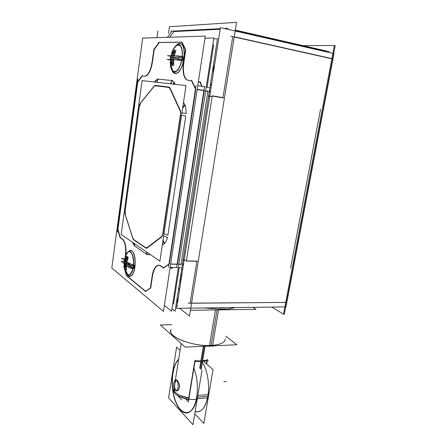 <?xml version="1.0" encoding="UTF-8"?>
<svg xmlns="http://www.w3.org/2000/svg" width="447" height="447" viewBox="0 0 447 447"><rect width="100%" height="100%" fill="white"/><g stroke="black" fill="none" stroke-linecap="round" stroke-linejoin="round"><path stroke-width="0.67" d="M176.777 300.451L177.761 301.211L176.777 300.451M196.831 261.283L190.137 303.144L196.831 261.283L186.365 261.003L196.831 261.283M180.599 281.521L180.376 284.421L180.599 281.521M181.538 275.497L180.683 280.99L181.538 275.497M182.264 272.329L181.622 274.955L182.264 272.329M210.537 83.511L211.364 85.718L210.537 83.511M232.736 36.66L222.986 97.63L212.241 95.814L222.986 97.63L232.736 36.66M228.719 29.53L228.328 28.859L228.719 29.53M226.528 28.949L226.243 28.966L226.528 28.949M220.164 29.267L173.866 31.558L169.67 37.241L173.866 31.558L220.164 29.267M214.499 65.62L213.521 71.872L214.499 65.62M191.54 303.228L284.901 302.39L191.54 303.228M290.589 268.055L320.56 109.264L290.589 268.055M234.245 36.783L331.009 58.406L234.245 36.783M184.103 260.528L183.063 260.053L184.103 260.528M208.615 95.865L209.799 95.725L208.615 95.865M182.309 264.903L183.415 264.931L182.309 264.903M209.861 87.852L210.995 88.053L209.861 87.852M235.262 30.452L325.813 51.209L235.262 30.452M181.024 264.244L207.855 91.35L181.024 264.244M171.827 268.105L172.738 267.485L171.827 268.105L170.039 268.071L171.827 268.105L172.738 267.485L171.827 268.105M177.504 264.16L204.229 90.73L177.504 264.16M202.228 86.388L200.183 82.231L202.228 86.388L200.183 82.231L198.339 81.902L200.183 82.231L202.228 86.388M178.856 264.311L181.007 264.361L178.856 264.311M207.889 91.127L205.676 90.747L207.889 91.127M159.244 42.56L154.187 49.539L152.483 61.904L154.187 49.539L159.244 42.56L181.694 42.191L159.244 42.56M144.923 76.202L146.415 75.783C149.22 73.761 151.226 69.257 152.427 62.273C150.807 70.944 148.309 75.588 144.923 76.202M142.308 75.951L144.817 76.191L142.308 75.951L137.737 82.108L117.935 229.317L120.388 237.553L122.607 239.106L120.388 237.553L117.935 229.317L137.737 82.108L142.308 75.951M125.797 255.254C126.434 247.359 125.411 242 122.718 239.19C125.411 242 126.434 247.359 125.797 255.254M126.797 275.743L145.577 291.198L126.797 275.743M145.728 291.321L150.337 288.281L145.728 291.321M150.734 287.935L152.405 276.553L150.734 287.935M160.635 265.775C159.428 265.037 158.227 265.077 157.026 265.892C154.802 267.608 153.282 271.005 152.472 276.095C154.053 267.719 156.774 264.283 160.635 265.775M163.546 267.814L160.797 265.887L163.546 267.814M163.725 267.943L168.893 264.361L163.725 267.943M169.307 263.965L195.786 89.277L169.307 263.965M195.54 88.461L191.824 80.739L195.54 88.461M191.472 80.706L188.45 80.415L191.472 80.706M183.745 63.379C182.694 72.867 184.119 78.521 188.025 80.343C184.119 78.521 182.694 72.867 183.745 63.379L185.723 49.93L183.745 63.379M185.516 49.265L182.007 42.186L185.516 49.265M155.372 80.739L154.355 82.002L155.372 80.739L155.064 82.08L155.372 80.739M155.645 80.415L157.886 79.108L155.645 80.415M171.939 80.521L158.16 79.119L171.939 80.521L170.475 83.818M172.218 80.572L174.246 82.388L172.218 80.572M184.795 104.833L183.538 102.156L184.795 104.833L182.789 107.196L184.795 104.833M175.179 84.349L174.459 82.801L175.179 84.349M184.997 105.296C185.851 107.487 186.187 110.23 186.002 113.527C186.187 110.23 185.851 107.487 184.997 105.296M167.882 235.172L185.74 116.019L167.882 235.172L163.988 233.731L167.882 235.172M167.435 237.435C166.709 240.262 165.697 242.274 164.39 243.459C165.697 242.274 166.709 240.262 167.435 237.435M149.555 254.337L149.387 253.913L149.555 254.337M162.311 245.001L164.094 243.699L162.311 245.001M149.27 254.522L147.085 254.583L149.27 254.522M134.743 246.012L146.839 254.427L134.743 246.012L134.351 243.565L134.743 246.012M134.508 245.828L132.91 243.213L134.508 245.828M132.636 242.386L132.753 242.76L132.636 242.386M124.886 269.396C127.473 277.174 130.155 276.833 132.938 268.373C132.234 271.58 131.206 273.687 129.853 274.687L127.719 274.849L125.54 270.323L128.434 275.637C134.396 281.319 138.157 254.851 131.871 251.007C130.753 250.242 129.636 250.443 128.535 251.616L130.63 250.549L131.871 251.007C135.905 253.332 136.385 269.195 132.547 274.363C131.2 276.28 129.826 276.704 128.434 275.637L127.808 274.994M175.515 73.297L172.76 71.118L175.515 73.297C176.872 73.381 178.252 72.498 179.649 70.66C185.404 63.625 185.857 44.158 180.292 43.851L179.795 43.806C188.092 42.968 183.382 74.817 175.515 73.297M177.459 44.784L179.795 43.806L177.459 44.784M204.262 90.506L197.211 89.294L204.262 90.506M177.481 264.278L170.637 264.116L177.481 264.278M125.367 215.219L132.893 238.514L125.367 215.219M125.031 211.749L125.227 214.689L125.031 211.749M139.291 106.665L125.121 210.9L139.291 106.665M140.414 103.117L139.442 105.788L140.414 103.117M154.148 86.092L140.693 102.726L154.148 86.092M155.087 85.416L154.416 85.802L155.087 85.416M169.016 87.087L155.366 85.399L169.016 87.087M169.882 87.707L169.284 87.165L169.882 87.707M180.236 110.208L170.106 88.109L180.236 110.208M180.761 112.594L180.426 110.694L180.761 112.594M163.094 233.401L180.638 115.091L163.094 233.401M161.741 236.882L162.512 235.597L161.741 236.882M147.052 248.051L161.451 237.145L147.052 248.051M146.113 248.241L146.761 248.225L146.113 248.241M133.77 239.933L145.867 248.119L133.77 239.933M133.05 238.938L133.53 239.721L133.05 238.938M170.709 58.166L170.871 57.166L170.709 58.166C170.352 57.87 170.821 57.719 172.123 57.702C170.821 57.719 170.352 57.87 170.709 58.166M182.236 56.64L181.7 60.362L182.236 56.64M171.14 55.791C173.9 41.403 183.767 41.51 182.242 56.607C182.51 47.723 180.661 43.94 176.705 45.259L173.38 49.31L171.084 55.786M178.789 58.993L179.029 57.367L178.789 58.993M170.503 59.993L170.503 59.993C168.877 74.683 178.755 75.699 181.683 60.423C180.426 65.977 178.554 69.603 176.073 71.313C174.883 72.006 173.805 71.956 172.844 71.151L171.078 65.553L173.341 49.779L171.078 65.553L170.625 59.669L171.939 59.568C170.637 59.574 170.162 59.714 170.503 59.993M173.335 59.809L172.235 59.596L173.335 59.809M181.622 60.412L173.643 59.63L173.738 65.536L173.643 59.63L181.622 60.412M174.179 55.892L182.175 56.635L174.179 55.892M171.039 56.031L172.469 55.858C171.218 55.875 170.72 56.026 170.989 56.305M172.101 59.568L172.196 65.452L172.631 65.497L172.196 65.452L172.101 59.568M174.375 50.299L172.643 55.825L174.375 50.299L174.827 50.265L174.375 50.299M175.934 50.31L174.185 55.864L175.934 50.31M133.396 265.227L132.966 268.239L133.396 265.227M133.407 265.093C134.195 256.997 131.088 249.616 128.06 252.002L125.814 255.343C128.725 246.951 134.519 254.002 133.407 265.093M130.63 266.423L130.809 265.166L130.63 266.423M124.484 261.64L124.529 261.121L124.864 261.936L124.484 261.64L124.316 263.177L125.065 264.238C124.137 263.283 123.948 262.417 124.484 261.64M126.333 264.395L125.266 264.367L126.333 264.395M132.91 268.222L126.361 265.283L132.91 268.222M126.792 262.171L133.351 265.077L126.792 262.171L128.306 257.388L126.792 262.171M124.774 258.791L124.618 259.612L125.49 261.137L124.774 258.791M125.188 264.473L125.641 269.412L125.188 264.473M127.127 256.505L125.624 261.266L127.127 256.505M126.356 265.395L126.546 270.089L126.356 265.395M127.954 257.12L127.132 256.5L127.954 257.12M221.975 309.296C227.434 309.201 231.775 308.626 234.999 307.57C231.775 308.626 227.434 309.201 221.975 309.296L204.184 307.972L221.975 309.296L222.243 307.732L221.924 309.603L222.243 307.732M225.254 338.787C225.277 342.586 220.544 344.81 211.062 345.453C194.149 346.52 170.62 338.161 170.72 331.518L171.005 329.696C166.614 336.284 192.093 346.682 211.062 345.453L217.052 309.905M201.753 360.986L207.062 359.958L201.753 360.986L195.138 360.695L201.753 360.986L204.206 346.241L200.435 368.909L204.206 346.241M206.419 363.785L206.894 360.958L206.419 363.785M188.735 397.925L194.819 360.869L188.735 397.925M196.211 399.244C186.98 400.641 173.475 395.427 173.671 390.695L174.028 388.426C173.648 392.796 178.549 395.986 188.723 397.986L180.292 395.673C176.247 393.813 174.101 391.784 173.849 389.583L174.023 388.404L173.849 389.583M179.582 387.683L177.694 390.633C174.945 390.767 174.045 388.214 175.006 382.967L175.9 380.073C176.749 378.799 180.158 383.705 179.582 387.683C179.767 381.459 174.95 376.603 175.006 382.967C173.866 387.46 175.375 392.891 178.398 390.136M186.69 399.188L187.192 398.908L186.69 399.188L181.555 397.601L179.487 396.523L186.69 399.188M197.54 397.165L207.866 396.249C205.441 407.815 201.2 412.905 195.143 411.525C197.015 412.145 198.826 411.916 200.586 410.832C204.083 408.497 206.514 403.635 207.866 396.249C209.917 384.8 207.414 369.825 202.362 362.293M173 373.133C172.156 378.637 172.14 384.37 172.944 390.326C172.14 384.37 172.156 378.637 173 373.133C174.034 366.842 175.917 362.238 178.66 359.315C175.917 362.238 174.034 366.842 173 373.133M172.989 390.639C174.967 405.597 183.047 416.531 189.774 411.922C193.205 409.569 195.59 404.669 196.931 397.221C193.244 421.677 175.732 414.911 172.989 390.639M335.2 45.683L284.309 314.219L283.605 313.788L284.309 314.219L283.605 313.788L284.309 314.219L335.2 45.683L334.339 45.689L335.2 45.683L284.309 314.219L335.2 45.683L334.339 45.689L335.2 45.683M181.555 269.781L182.823 268.736M179.431 290.466L178.711 288.052M236.558 22.35L189.478 316.096L179.599 308.29L189.478 316.096L236.558 22.35L169.458 26.736L168.53 33.279L169.458 26.736L236.558 22.35M176.978 306.223L176.001 305.452L176.978 306.223M213.258 73.554L213.504 68.056M213.32 69.268L214.772 63.832M212.744 44.991L213.649 44.979L207.112 87.243M179.191 267.624L173.553 304.044L172.81 303.452M157.903 31.005L156.986 37.654M176.559 301.859L177.537 302.619M188.243 303.161L286.549 302.418M230.758 36.213L332.97 59.043L285.957 306.899L176.649 308.329L220.421 27.63L333.976 53.606L332.954 59.015M183.572 263.948L182.488 263.769M210.392 91.942L209.252 91.764M186.913 260.875L183.158 259.456M186.187 260.869L197.378 261.171M182.292 265.026L183.399 265.054L182.292 265.015M212.744 96.155L208.481 96.708M209.894 87.623L211.034 87.824M209.397 90.825L209.922 91.87M212.001 96.016L223.494 97.954M211.001 88.042L209.861 87.841M226.059 28.133L226.584 29.044M329.07 51.629L235.318 30.105M227.467 28.306L224.115 28.479M220.254 28.675L171.028 31.195M167.429 37.313L172.112 30.927M302.943 45.633L334.378 45.493L283.515 314.235L271.877 307.083M213.694 38.839L217.499 38.749L175.107 311.224L171.994 308.709M213.834 37.945L171.598 311.28L164.367 305.357L171.598 311.28L213.834 37.945L204.983 38.185L213.834 37.945M178.873 264.188L181.527 264.255M172.391 267.479L171.313 268.211M180.845 267.658L178.347 267.602M208.81 87.539L206.24 87.092M176.626 267.569L204.463 86.779M208.369 91.439L205.642 90.97M201.871 86.327L199.703 81.924M159.065 42.281L153.707 49.678M205.302 36.084L163.451 311.403L111.8 268.004L142.666 38.118L205.302 36.084M182.147 42.102L158.489 42.499M185.505 49.891L181.549 41.889M185.455 49.248L183.331 63.72M188.321 80.365C183.873 79.097 182.253 73.235 183.471 62.792M200.725 82.315L198.339 81.885M191.646 80.695L187.913 80.331M204.743 90.819L197.177 89.517M200.418 82.052L198.367 81.684M195.579 89.244L191.344 80.426M177.325 267.585L170.134 267.435M205.184 86.902L197.775 85.606M168.43 267.395L196.015 85.299M172.006 268.228L172.335 268.222M178.007 264.171L170.659 263.998M163.211 268.049L169.106 263.959M163.535 268.044L160.294 265.769M152.064 276.548C152.84 271.228 154.383 267.675 156.679 265.881C158.014 264.982 159.333 265.032 160.646 266.026M150.326 288.388L152.181 275.732M145.241 291.422L150.527 287.935M126.121 275.453L145.795 291.656M123.808 266.596L124.439 268.764M124.624 269.39L126.557 276.011M123.836 267.189L124.305 263.78M125.266 256.841L125.439 255.572M122.137 238.994C125.171 241.844 126.238 247.621 125.333 256.315M119.958 237.458L122.411 239.179M117.55 229.06L120.154 237.787M137.832 78.974L117.243 232.122M142.124 75.705L137.285 82.231M141.85 75.878L144.632 76.152M152.215 61.379C151.086 68.765 149.041 73.548 146.091 75.727L144.32 76.113M153.908 49.097L152.103 62.211M125.227 214.538L133.055 238.765M132.932 242.592L132.904 243.47M125.188 210.66L125.451 215.208M139.609 104.525L124.864 212.99M140.755 102.86L139.28 107.006M154.36 86.036L140.369 103.324M155.26 82.103L155.718 80.097M155.349 85.774L153.941 86.567M169.145 87.478L154.953 85.712M170.76 83.846L172.386 80.197M156.495 82.242L158.048 78.75M169.966 88.618L168.703 87.439M180.202 110.957L169.676 87.964M182.661 108.051L185.259 104.995M172.855 84.086L174.492 82.092M180.303 115.415C180.649 113.264 180.51 111.549 179.884 110.275M162.496 235.591L180.728 112.588M163.647 236.016L167.798 237.569M181.957 112.812L186.388 113.599M161.16 236.893C162.032 236.295 162.607 234.982 162.881 232.954M146.644 247.923L161.613 236.564M148.89 253.572L149.415 254.879M163.038 240.106L164.541 243.827M145.683 247.672L147.057 247.599M133.485 239.447L146.063 247.945M134.117 243.408L134.564 246.18M146.7 252.063L147.141 254.941M132.826 238.033L133.843 239.676M186.002 85.567L159.914 261.154L121.193 234.513L142.085 80.616L186.002 85.567M127.881 275.598C129.379 277.017 130.87 276.671 132.362 274.57C136.419 269.128 135.687 252.292 131.373 250.571M131.977 251.007L130.412 250.298L127.551 252.343M126.881 274.212L128.473 276.09M174.844 73.47C176.33 73.783 177.861 72.911 179.443 70.844C185.304 63.675 185.768 43.817 180.096 43.515L179.186 43.504M179.985 43.499C178.677 43.348 177.342 44.08 175.995 45.695M171.81 69.911C172.704 72.38 173.978 73.587 175.626 73.537M182.119 59.445L183.683 59.747M181.817 59.384C183.505 50.366 180.577 42.616 176.649 45.248C174.743 46.471 173.145 49.014 171.86 52.88M170.223 60.054L170.614 60.071L170.223 60.054M170.301 59.479L170.754 56.322L170.301 59.479M181.963 60.507L182.538 56.573L181.963 60.507M178.951 57.367L178.716 58.976M170.441 60.01L167.038 59.356L178.588 59.786L183.628 60.764L178.588 59.786L167.038 59.356L170.441 60.01M184.186 56.987L179.135 55.992L167.558 55.696L170.961 56.361L167.558 55.696L179.135 55.992L184.186 56.987M171.955 65.541L172.62 65.575M182.024 59.68L174.084 57.959C173.011 60.786 172.352 60.764 172.101 57.898L170.698 58.49L171.078 65.547L172.961 71.408C176.531 73.085 179.498 69.453 181.862 60.507M171.659 69.637L172.961 71.408M172.615 65.636L174.894 49.785L172.615 65.636M174.168 50.131L174.844 50.137M170.86 57.093L172.156 57.512C173.224 54.679 173.889 54.702 174.14 57.568L182.354 57.434M182.437 56.573C182.572 46.466 180.331 42.923 175.721 45.946M170.782 57.322L170.592 58.607M170.525 59.138L170.463 59.73M170.447 59.943C170.134 68.804 171.989 72.593 176.012 71.302C179.023 69.084 181.046 64.536 182.074 57.663M182.37 57.719L183.94 58.026M133.323 267.418L134.743 267.446M133.061 267.412C134.653 258.858 131.401 249.253 128.004 252.002C126.769 252.896 125.803 254.723 125.093 257.489M124.288 261.411L124.417 260.445L124.288 261.411M133.172 268.474L133.636 265.2L133.172 268.474M130.736 265.166L130.558 266.457M124.266 261.506L121.321 261.434L130.071 268.317L134.703 268.407L130.071 268.317L121.321 261.434L124.266 261.506M135.128 265.261L130.513 265.16L121.74 258.372L124.847 258.455L121.74 258.372L130.513 265.16L135.128 265.261M124.35 269.385L126.171 256.215L124.35 269.385M125.16 269.234L125.613 269.602M133.245 267.675L126.708 264.021C125.875 266.004 125.372 265.613 125.199 262.847L124.35 261.97L124.506 261.026M127.836 275.045C130.088 275.849 131.843 273.637 133.1 268.418M125.512 270.323L127.345 257.103L125.512 270.323M126.942 256.366L127.937 257.12M124.439 260.461L125.244 262.523C126.076 260.534 126.574 260.925 126.752 263.696L130.239 264.948M131.016 265.172L133.508 265.809M133.569 265.149C134.491 255.93 130.474 248.247 127.272 252.661M124.327 263.78L124.568 267.831M124.83 269.396C125.942 274.061 127.596 275.827 129.798 274.687C131.53 273.329 132.681 270.424 133.262 265.976M133.524 265.982L134.927 266.01M219.818 309.609L220.131 307.759M223.947 309.547L224.26 307.709M190.405 310.302L256.002 309.324L252.907 307.335M216.102 345.693L209.347 346.28L215.454 309.927M201.156 369.563L205.044 346.202L212.465 346.134L218.589 309.883M225.707 336.15L236.91 344.743L185.153 347.107L160.378 324.997L171.782 324.695M199.692 368.227L203.335 346.28M195.646 361.612L208.369 360.874M173.671 390.695L173.771 389.745M195.238 360.075L188.371 401.87L186.053 399.445M188.779 399.579L187.181 399.344M189.422 398.009L180.236 395.589C175.23 393.226 173.134 390.751 173.95 388.169M172.715 390.348L173.838 391.544L172.715 390.348M177.537 395.461L181.661 399.836L177.537 395.461M207.458 359.377L206.676 364.014M178.213 387.476L176.777 390.712C174.358 390.739 173.319 388.091 173.66 382.772C173.319 388.091 174.358 390.739 176.777 390.712L178.213 387.476M173.559 383.386L175 380.134C177.409 380.09 178.442 382.744 178.113 388.102C178.442 382.744 177.409 380.09 175 380.134L173.559 383.386M203.458 361.159L213.018 369.63L203.849 423.438L194.763 413.799M208.336 394.584L197.82 395.5M196.959 395.573C195.741 403.898 193.272 409.357 189.556 411.944C182.784 416.587 174.654 405.463 172.738 390.371M172.732 390.348C171.855 383.772 171.961 377.531 173.056 371.636M207.782 397.824L197.272 398.769M172.57 374.709C173.537 367.445 175.582 362.238 178.699 359.086M193.92 368.104C197.462 377.894 198.295 388.141 196.412 398.847M202.016 370.356L192.953 424.65L168.58 397.891L176.599 347.079L180.096 350.286M186.388 260.875L212.202 96.055L186.388 260.875M210.291 91.926L209.481 90.305L210.291 91.926M177.364 302.049L177.889 298.685M156.757 82.27L158.16 79.119M173.358 84.142L174.459 82.801L173.358 84.142M181.594 115.265L185.74 116.019L181.594 115.265M162.931 240.821L164.094 243.699L162.931 240.821M146.448 251.89L146.839 254.427L146.448 251.89M132.765 242.475L132.753 242.76L132.765 242.475M183.823 58.887L182.247 58.579M171.173 57.356L173.732 57.853L171.173 57.356M134.843 266.736L133.424 266.708M124.596 267.63L124.389 264.92M124.182 263.227L126.49 263.283L124.182 263.227M226.344 381.52L223.835 381.716L226.344 381.52M125.523 270.273L125.238 269.401L125.523 270.273M124.35 261.97L124.674 267.055L124.327 263.803M124.618 259.612L126.132 254.594M170.603 332.272L170.72 331.518M181.169 343.553L175.353 380.112L181.169 343.553M170.849 57.16L173.38 49.31M124.456 260.752L126.222 254.393"/></g></svg>
